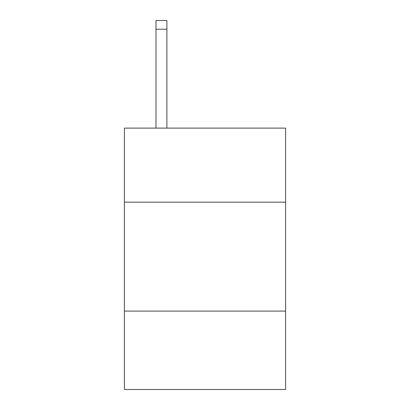 <?xml version="1.0" encoding="UTF-8"?>
<svg xmlns="http://www.w3.org/2000/svg" width="410" height="410" viewBox="0 0 410 410"><rect width="100%" height="100%" fill="white"/><g stroke="black" fill="none" stroke-linecap="round" stroke-linejoin="round"><path stroke-width="0.61" d="M285.596 202.166L285.596 128.105L124.404 128.105L124.404 202.166L285.596 202.166L285.596 389.5L124.404 389.5L124.404 202.166M285.596 311.082L124.404 311.082M166.88 128.105L166.88 29.212L155.99 29.212L155.99 20.5L166.88 20.5L166.88 29.212M155.99 128.105L155.99 29.212"/></g></svg>
